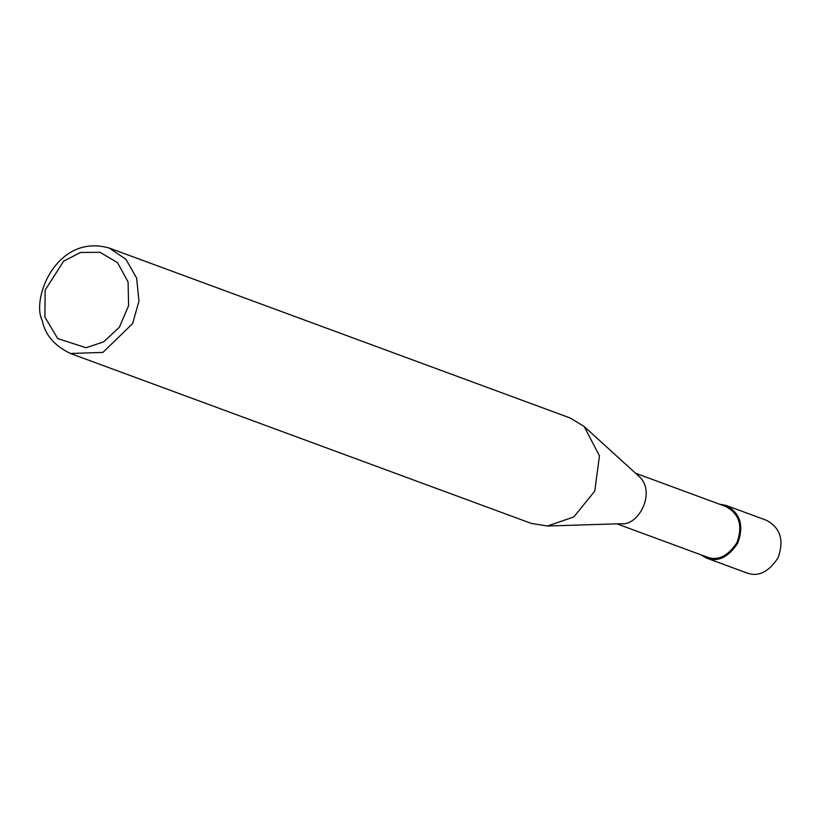 <?xml version="1.0" encoding="UTF-8"?>
<svg xmlns="http://www.w3.org/2000/svg" width="821" height="821" viewBox="0 0 821 821"><rect width="100%" height="100%" fill="white"/><g stroke="black" fill="none" stroke-linecap="round" stroke-linejoin="round"><path stroke-width="1.23" d="M719.319 504.125L726.062 505.418C740.275 512.961 744.175 525.543 737.751 543.163C728.36 557.326 717.985 562.313 706.635 558.126L700.662 554.729M726.062 505.418L766.27 520.237C780.484 527.78 784.373 540.362 777.949 557.993C768.559 572.145 758.194 577.132 746.833 572.945L706.635 558.126M635.557 473.235L725.682 506.465C739.321 513.71 743.056 525.789 736.889 542.712C727.878 556.299 717.923 561.092 707.025 557.069L616.899 523.839M109.275 248.055L570.277 418.033L584.131 426.479L638.522 475.934C656.872 491.297 638.789 526.415 620.902 523.716L547.422 526.015L531.403 523.449L70.411 353.471C54.514 345.805 45.155 334.917 42.312 320.785C30.726 298.505 57.029 233.082 109.275 248.055L125.952 259.303L136.645 278.134L138.954 301.091L132.643 323.556L102.923 352.414L70.411 353.471M584.131 426.479L599.453 455.84L594.763 491.102L573.807 516.963L547.422 526.015M44.898 317.05L45.155 290.059L63.648 261.14L80.561 252.468L99.977 252.304L117.485 262.607L128.086 282.003L128.61 305.648L119.353 327.22L103.682 341.844L86.041 347.735L57.696 338.55L44.898 317.05"/></g></svg>
